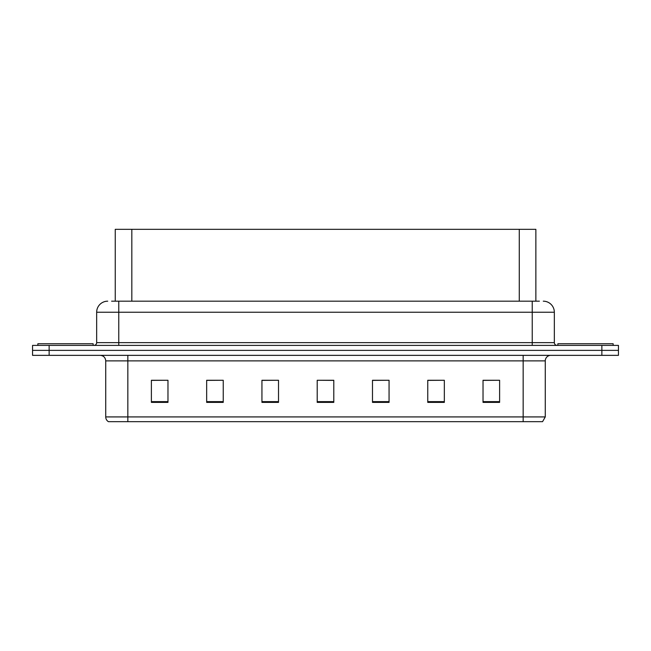 <?xml version="1.0" encoding="UTF-8"?>
<svg xmlns="http://www.w3.org/2000/svg" width="651" height="651" viewBox="0 0 651 651"><rect width="100%" height="100%" fill="white"/><g stroke="black" fill="none" stroke-linecap="round" stroke-linejoin="round"><path stroke-width="0.98" d="M115.251 301.177L115.251 229.323L535.863 229.323L535.863 301.177M545.269 416.925L542.56 421.677L523.16 421.677L523.16 416.925L545.269 416.925L545.269 360.874A5.525 5.525 0 0 1 550.795 355.348M523.16 421.677L108.44 421.677A5.525 5.525 0 0 1 105.731 416.925L105.731 360.874C105.405 357.521 103.566 355.674 100.205 355.348M49.134 345.396L618.45 345.396L618.45 350.376L32.55 350.376L32.55 355.348L49.134 355.348L49.134 350.376L32.55 350.376L32.55 345.396L49.134 345.396L49.134 350.376L618.45 350.376L618.45 355.348L49.134 355.348M499.61 402.383L499.61 380.274L483.026 380.274L483.026 402.383L499.61 402.383M444.34 402.383L444.34 380.274L427.756 380.274L427.756 402.383L444.34 402.383M389.062 402.383L389.062 380.274L372.486 380.274L372.486 402.383L389.062 402.383M167.974 402.383L167.974 380.274L151.39 380.274L151.39 402.383L167.974 402.383M223.244 402.383L223.244 380.274L206.66 380.274L206.66 402.383L223.244 402.383M278.514 402.383L278.514 380.274L261.938 380.274L261.938 402.383L278.514 402.383M333.792 402.383L333.792 380.274L317.208 380.274L317.208 402.383L333.792 402.383M513.102 421.677L137.898 421.677M444.34 380.274L427.756 380.387L444.34 380.274M499.61 380.274L483.026 380.387L499.61 380.274M278.514 380.274L261.938 380.387L278.514 380.274M223.244 380.274L206.66 380.387L223.244 380.274M167.974 380.274L151.39 380.387L167.974 380.274M389.062 380.274L372.486 380.387L389.062 380.274M317.208 380.274L333.792 380.387L317.208 380.274M111.85 301.177L539.402 301.177M111.598 301.177L118.775 301.177L118.775 312.236L96.665 312.236L96.665 342.638A2.767 2.767 0 0 1 93.907 345.396M107.724 301.177A11.051 11.051 0 0 0 96.665 312.236M543.276 301.177A11.051 11.051 0 0 1 554.335 312.236L554.335 342.638C554.497 344.314 555.417 345.233 557.093 345.396M93.134 345.396L93.134 343.744L37.856 343.744L37.856 345.396M613.144 345.396L613.144 343.744L557.866 343.744L557.866 345.396M131.827 301.177L131.827 229.323M519.278 301.177L519.278 229.323M523.16 355.348L523.16 360.874L105.731 360.874M545.269 360.874L523.16 360.874L523.16 416.925L127.84 416.925L127.84 421.677M105.731 416.925L127.84 416.925L127.84 355.348M601.866 355.348L601.866 345.396M333.792 401.618L317.208 401.618M278.514 401.618L261.938 401.618M223.244 401.618L206.66 401.618M167.974 401.618L151.39 401.618M389.062 401.618L372.486 401.618M444.34 401.618L427.756 401.618M499.61 401.618L483.026 401.618M118.775 345.396L118.775 342.638L554.335 342.638M96.665 342.638L118.775 342.638L118.775 312.236L532.225 312.236L532.225 345.396M554.335 312.236L532.225 312.236L532.225 301.177"/></g></svg>

